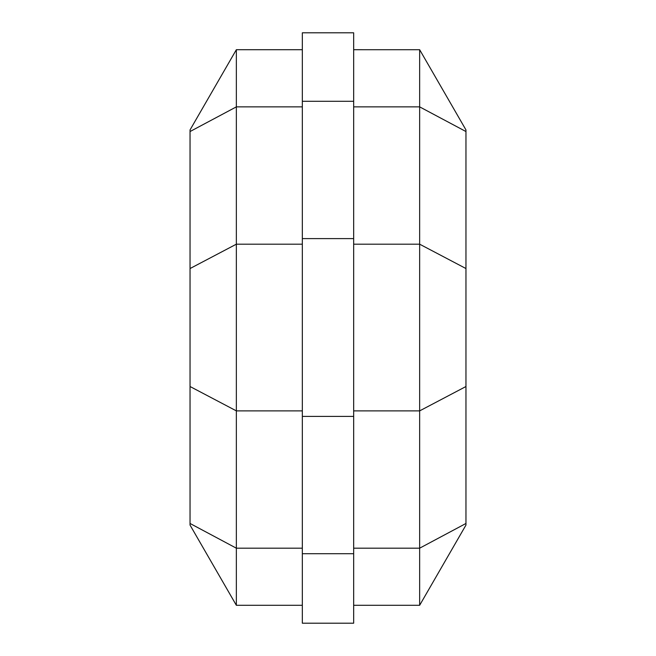 <?xml version="1.0" encoding="UTF-8"?>
<svg xmlns="http://www.w3.org/2000/svg" width="656" height="656" viewBox="0 0 656 656"><rect width="100%" height="100%" fill="white"/><g stroke="black" fill="none" stroke-linecap="round" stroke-linejoin="round"><path stroke-width="0.98" d="M236.349 49.708L190.043 129.921L190.043 523.472L236.349 548.186L236.349 49.708L302.334 49.708M190.043 523.472L190.043 525.079L236.349 605.291L236.349 548.186L302.334 548.186M190.043 131.536L236.349 106.871L302.334 106.871M465.957 523.472L465.957 131.536L419.651 106.871L419.651 605.291L465.957 525.079L465.957 523.472L419.651 548.186L353.666 548.186M465.957 131.536L465.957 129.921L419.651 49.708L419.651 106.871L353.666 106.871M419.651 49.717L353.666 49.708M302.334 623.2L302.334 32.8L353.666 32.8L353.666 623.2L302.334 623.2M302.334 410.877L236.349 410.877L190.043 386.515M302.334 244.188L236.349 244.188L190.043 268.542M353.666 244.188L419.651 244.188L465.957 268.542M353.666 410.877L419.651 410.877L465.957 386.515M302.334 553.713L353.666 553.713M302.334 416.396L353.666 416.396M302.334 238.604L353.666 238.604M302.334 101.286L353.666 101.286M353.666 605.291L419.651 605.291M236.349 605.291L302.334 605.291"/></g></svg>
